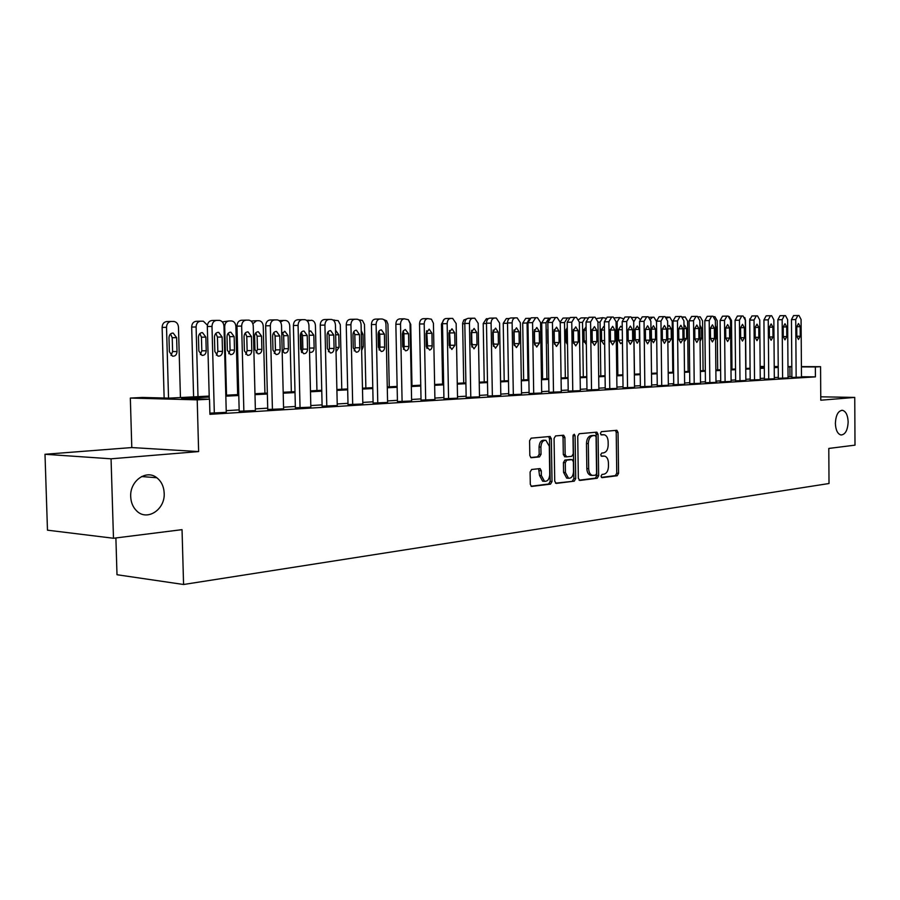 <?xml version="1.0" encoding="UTF-8"?>
<svg xmlns="http://www.w3.org/2000/svg" width="900" height="900" viewBox="0 0 900 900"><rect width="100%" height="100%" fill="white"/><g stroke="black" fill="none" stroke-linecap="round" stroke-linejoin="round"><path stroke-width="1.35" d="M601.009 476.168L602.044 477.652L617.209 475.74L618.581 473.287L618.041 432.416L616.86 430.29L601.414 431.674L600.424 433.384L601.256 434.891L604.339 434.767C606.656 435.555 607.916 437.827 608.141 441.608L608.186 445.039C607.972 449.505 606.476 452.115 603.686 452.858L601.706 453.071L600.716 454.793L601.526 456.277L604.755 456.142C606.994 456.952 608.22 459.202 608.423 462.881L608.467 466.312C608.254 470.779 606.758 473.4 603.979 474.188L601.999 474.435L601.009 476.168M164.183 493.178C163.845 486.517 161.393 481.365 156.814 477.743C146.362 469.114 129.701 480.926 130.703 496.665C130.972 502.549 132.975 507.296 136.699 510.93C147.116 521.55 165.296 509.524 164.183 493.178M848.149 421.999C847.834 415.249 845.955 411.356 842.49 410.31C838.215 410.704 835.841 415.035 835.369 423.326C835.684 430.02 837.54 433.912 840.949 434.993C845.269 434.666 847.676 430.335 848.149 421.999M531.653 469.474L530.089 472.072L530.291 484.279L531.461 486.45L550.496 484.144L552.015 481.567L551.351 438.694L550.091 436.478L531.146 438.165L529.582 440.741L529.819 455.512L531.067 457.729L539.483 456.907L541.024 454.343L540.911 447.075C541.249 442.463 542.925 440.213 545.929 440.314L549.293 446.243L549.731 474.514C549.349 479.272 547.605 481.534 544.5 481.298L541.35 475.515L541.283 470.779L540.079 468.596L531.653 469.474M113.479 538.256L47.475 530.179L45 454.275L111.06 458.809L113.479 538.256L182.036 529.65L183.578 584.494L829.012 483.514L828.799 448.436L855 445.151L854.752 397.418L820.778 400.219L820.564 366.683L815.355 366.952L815.411 376.875L209.925 414.326L209.52 399.206L197.213 399.859L130.331 398.059L142.56 397.451L168.998 398.137L209.205 396.079M111.06 458.809L198.63 451.575L197.213 399.859M578.34 478.294L579.87 480.442L597.229 478.249L598.646 475.774L598.072 434.295L596.869 432.146L579.195 433.733L577.732 436.207L578.34 478.294M574.256 481.151L556.301 483.412L554.726 481.241L554.074 438.435L555.581 435.915L563.648 435.218L564.896 437.423L565.155 454.657L566.707 456.851L571.781 456.3L573.255 453.791L572.996 435.949L574.234 434.228L575.1 435.757L575.719 478.62L574.256 481.151L555.491 483.165M854.752 397.418L820.755 396.81M815.411 376.875L801.484 376.751M791.876 376.673L788.051 376.774M778.298 377.359L774.304 377.595M764.415 378.191L760.241 378.45M750.195 379.058L745.841 379.316M735.626 379.935L731.092 380.205M720.709 380.835L715.972 381.116M705.431 381.757L700.492 382.05M689.771 382.702L684.619 383.006M673.717 383.67L668.34 383.996M657.248 384.66L651.634 384.998M640.361 385.684L634.5 386.032M623.025 386.73L616.916 387.09M605.239 387.799L598.86 388.181M586.969 388.901L580.309 389.306M568.204 390.037L561.251 390.454M548.91 391.196L541.665 391.635M529.087 392.389L521.516 392.85M508.702 393.626L500.794 394.099M487.733 394.886L479.464 395.392M466.144 396.191L457.515 396.709M443.914 397.53L434.891 398.081M421.009 398.914L411.593 399.488M397.418 400.343L387.562 400.928M373.084 401.805L362.79 402.424M347.985 403.324L337.219 403.965M322.088 404.887L310.815 405.562M295.346 406.496L283.545 407.205M267.716 408.161L255.364 408.904M239.164 409.882L226.215 410.67M791.887 377.449L801.484 377.123M778.309 378.281L788.062 377.944M764.415 379.125L774.315 378.787M750.195 379.991L760.252 379.654M735.637 380.88L745.852 380.531M731.104 381.476L730.53 320.31L728.168 316.103L726.885 316.103L722.509 316.192L720.124 320.456L720.72 381.836L720.124 381.836L731.104 381.431M705.442 382.736L716.602 382.365L715.984 382.365L715.376 320.479L712.957 316.226L711.641 316.238L709.211 320.558L709.841 382.781M689.783 383.692L700.504 383.31M684.63 384.334L683.933 320.85L681.39 316.485L680.006 316.496L675.562 316.586L673.009 321.007L673.729 384.716L673.076 384.705L684.63 384.277M657.259 385.673L668.351 385.279M640.373 386.707L651.656 386.303M623.036 387.765L634.523 387.349M605.25 388.856L616.939 388.429M586.98 389.97L598.883 389.531M568.215 391.118L580.331 390.668M548.933 392.299L561.274 391.838M529.11 393.502L541.688 393.041M508.725 394.751L521.539 394.267M487.744 396.034L500.816 395.539M466.155 397.35L479.498 396.844M443.936 398.711L457.537 398.194M421.043 400.106L434.925 399.577M397.44 401.558L411.626 401.006M373.118 403.043L387.596 402.469M348.019 404.572L362.824 403.988M322.121 406.159L337.252 405.551M295.38 407.79L310.849 407.171M267.75 409.478L283.579 408.836M239.197 411.221L255.398 410.569M226.26 412.346L209.891 413.156M115.886 537.952L117 574.729L183.578 584.494M198.63 451.575L131.794 447.559L45 454.275M131.794 447.559L130.331 398.059M209.227 397.046L181.665 398.475L209.52 399.206M791.809 366.863L787.972 366.952M778.23 367.459L774.225 367.661M764.325 368.179L760.163 368.392M750.105 368.921L745.751 369.146M735.536 369.675L730.991 369.911M720.607 370.451L715.871 370.699M705.33 371.25L700.38 371.509M689.659 372.06L684.495 372.33M673.594 372.904L668.216 373.174M657.124 373.759L651.51 374.051M640.226 374.636L634.365 374.94M622.879 375.536L616.77 375.851M605.081 376.459L598.702 376.796M586.8 377.415L580.14 377.752M568.024 378.382L561.071 378.754M548.73 379.395L541.474 379.766M528.896 380.419L521.325 380.812M508.5 381.488L500.58 381.892M487.507 382.579L479.25 383.006M465.907 383.692L457.279 384.142M443.666 384.851L434.644 385.324M420.761 386.044L411.334 386.539M397.147 387.27L387.293 387.787M372.803 388.541L362.498 389.07M347.692 389.846L336.904 390.409M321.772 391.185L310.489 391.781M295.009 392.58L283.196 393.199M267.368 394.02L254.993 394.661M238.781 395.505L225.833 396.18M815.355 366.952L801.416 366.896M760.14 366.435L764.314 366.457M774.225 366.491L778.219 366.514M787.972 366.548L791.809 366.559M801.416 366.604L820.564 366.683M774.225 367.009L778.219 366.806L774.225 366.784M764.314 366.75L760.14 366.728M225.81 395.224L238.759 394.549M254.97 393.716L267.345 393.086M283.174 392.265L294.986 391.657M310.466 390.87L321.75 390.285M336.881 389.509L347.67 388.946M362.475 388.192L372.78 387.664M387.27 386.91L397.125 386.404M411.311 385.673L420.739 385.189M434.632 384.48L443.655 384.019M457.256 383.31L465.896 382.871M479.228 382.185L487.496 381.757M500.569 381.082L508.489 380.678M521.303 380.014L528.885 379.631M541.462 378.979L548.719 378.608M561.06 377.978L568.012 377.618M580.129 376.999L586.789 376.65M598.691 376.043L605.07 375.705M616.759 375.109L622.879 374.794M634.354 374.209L640.215 373.905M651.499 373.32L657.113 373.039L656.494 321.457L653.974 317.239L652.613 317.239L650.52 319.118M668.205 372.465L673.582 372.184M684.495 371.621L689.648 371.363M700.369 370.811L705.319 370.553M715.871 370.012L720.607 369.765M730.991 369.236L735.525 369M745.74 368.471L750.094 368.246M760.151 367.729L764.325 367.515M789.975 376.65L789.908 366.851M602.82 456.03L603.731 456.075M601.166 456.064L601.909 455.985M602.381 434.678L603.439 434.711M600.919 434.711L601.616 434.644M601.414 477.382L615.375 475.627L616.759 473.186L616.219 432.349L615.409 430.391M579.082 480.195L595.395 478.136L596.824 475.661L596.239 434.228L595.406 432.236M595.586 475.223L596.576 473.49L596.07 437.029L595.238 435.521L592.909 435.713C590.074 436.433 588.544 439.054 588.319 443.588L588.679 468.652C588.881 472.286 590.085 474.536 592.301 475.402L595.586 475.223M593.37 435.442L595.035 435.51M591.739 475.369L590.467 475.29C588.251 474.435 587.036 472.185 586.834 468.551L586.485 443.509C586.71 438.975 588.24 436.354 591.075 435.634L593.201 435.442M564.919 456.75L563.31 454.567L563.051 437.344L562.174 435.308M572.423 481.039L573.885 478.507L573.154 435.026M565.425 472.522L568.507 478.238C571.489 478.418 573.154 476.201 573.514 471.566L573.368 461.767L572.186 459.619L566.764 460.159L565.279 462.679L565.425 472.522L563.58 472.421L566.674 478.125L567.832 478.204M570.296 459.517L571.826 459.596M563.58 472.421L563.434 462.577L564.919 460.058L569.993 459.495M543.938 481.264L542.644 481.185L539.505 475.402L538.605 468.675M544.837 440.269L544.084 440.235C541.069 440.134 539.404 442.384 539.055 446.985L540.911 447.075M530.696 457.549L537.626 456.806L539.168 454.241L539.055 446.985M531.079 486.236L548.651 484.02L550.17 481.455L549.506 438.615L548.606 436.556M750.038 368.257L749.768 318.926M796.151 377.483L795.735 319.534L797.85 315.517L798.975 315.506L801.079 319.478L801.484 377.156M797.85 315.517L793.586 315.596L791.46 319.613L791.887 377.483M796.759 326.723L798.502 323.505L800.179 326.666L800.246 336.229L798.469 339.469L796.826 336.319L796.759 326.723L800.179 326.666M744.773 317.509L745.492 320.389L745.92 368.46M729.214 316.575L731.509 320.546L731.97 369.18M714.026 316.71L714.915 316.699L717.21 320.726L717.683 369.923M715.579 340.391L716.332 337.725L716.231 328.016L715.433 325.395M782.595 378.315L782.156 319.691L784.316 315.63L785.475 315.619L787.624 319.635L788.062 377.989M784.316 315.63L780.019 315.709L777.859 319.77L778.309 378.315M783.202 326.97L784.991 323.707L786.701 326.902L786.769 336.577L784.957 339.851L783.27 336.679L783.202 326.97L786.701 326.902M768.735 379.17L768.251 319.86L770.467 315.743L771.649 315.731L773.854 319.793L774.315 378.821M770.467 315.743L766.148 315.832L763.931 319.939L764.415 379.17M769.32 327.218L771.154 323.921L772.909 327.15L772.988 336.949L771.12 340.256L769.399 337.039L769.32 327.218L772.909 327.15M754.526 380.036L754.02 320.029L756.281 315.866L757.496 315.855L759.758 319.961L760.252 379.688M756.281 315.866L751.95 315.945L749.678 320.108L750.195 380.036M755.123 327.476L757.001 324.135L758.79 327.409L758.869 337.309L756.967 340.661L755.201 337.41L755.123 327.476L758.79 327.409M698.535 316.901L700.222 316.834L702.562 320.895L703.08 370.665M700.065 341.392L701.674 338.108L701.572 328.286L699.896 325.069M739.991 380.936L739.44 320.197L741.758 315.979L743.006 315.979L745.312 320.13L745.852 380.576M741.758 315.979L737.404 316.069L735.075 320.276L735.637 380.925M740.576 327.735L742.5 324.349L744.334 327.668L744.424 337.691L742.466 341.077L740.666 337.793L740.576 327.735L744.334 327.668M682.864 317.351L685.17 316.957L687.577 321.075L688.117 371.441M684.169 341.719L686.666 338.49L686.565 328.545L684.653 325.271L683.989 325.429M725.096 381.848L724.511 320.377L726.885 316.103M725.67 328.005L727.65 324.574L729.518 327.938L729.619 338.074L727.616 341.516L725.771 338.175L725.67 328.005L729.518 327.938M666.877 318.049L669.758 317.093L672.221 321.266L672.795 372.229M667.845 341.213L669.229 342.281L671.299 338.884L671.186 328.826L669.24 325.507L667.676 326.644M651.352 329.175L651.476 339.39L653.434 342.731L655.56 339.289L655.447 329.108L653.445 325.744L651.352 329.175L655.447 329.108M634.489 374.197L633.69 321.728M635.119 329.468L635.242 339.806L637.245 343.181L639.439 339.694L639.304 329.389L637.268 325.991L635.119 329.468L639.304 329.389M639.889 319.196L637.808 317.374L636.413 317.385L633.836 321.728M617.85 375.053L617.153 321.93L616.061 321.941M618.626 340.594L618.48 329.355M614.722 317.824L619.796 317.531L617.153 321.93M622.26 327.499L620.674 326.239L618.469 329.76L618.604 340.234L620.663 343.654L622.451 342.338M622.879 318.521L619.796 317.531M711.641 316.238L707.242 316.327L704.812 320.636L705.442 382.781M710.404 328.275L712.429 324.81L714.352 328.207L714.454 338.479L712.395 341.955L710.505 338.58L710.404 328.275L714.352 328.207M694.204 383.749L693.54 320.738L696.026 316.361L697.365 316.361L699.851 320.67L700.504 383.355M696.026 316.361L691.594 316.451L689.107 320.816L689.783 383.738M694.755 328.556L696.836 325.046L698.805 328.489L698.906 338.884L696.803 342.405L694.867 338.985L694.755 328.556L698.805 328.489M678.161 384.728L677.452 320.929L680.006 316.496M678.712 328.849L680.85 325.294L682.864 328.77L682.976 339.3L680.816 342.866L678.836 339.412L678.712 328.849L682.864 328.77M661.725 385.74L660.971 321.12L663.581 316.631L665.01 316.631L667.62 321.053L668.351 385.335M663.581 316.631L659.115 316.733L656.505 321.21L657.259 385.729M662.265 329.141L664.447 325.541L666.518 329.062L666.641 339.728L664.414 343.339L662.389 339.84L662.265 329.141L666.518 329.062M600.795 375.93L600.053 322.132L597.949 322.166M601.616 341.449L601.459 329.231M596.981 318.476L602.752 317.678L600.053 322.132M604.406 326.756L603.675 326.498L601.403 330.064L601.549 340.673L603.653 344.137L604.643 343.845M605.408 318.15L602.752 317.678M644.85 386.775L644.051 321.322L646.729 316.777L648.191 316.766L650.869 321.244L651.656 386.359M646.729 316.777L642.251 316.868L639.562 321.412L640.373 386.764M645.379 329.445L647.629 325.8L649.744 329.366L649.879 340.166L647.595 343.822L645.514 340.279L645.379 329.445M583.29 376.83L582.514 322.335L579.341 322.402M584.179 342.169L583.999 329.276M578.824 319.534L580.972 317.925L585.281 317.835L582.514 322.335M586.012 326.767L583.909 330.379L584.055 341.111L586.339 344.632M587.43 317.97L585.281 317.835M627.536 387.832L626.692 321.525L629.438 316.924L630.945 316.912L633.69 321.446L634.523 387.405M629.438 316.924L624.938 317.014L622.181 321.615L623.048 387.821M628.065 329.749L630.371 326.059L632.543 329.67L632.678 340.616L630.326 344.317L628.2 340.729L628.065 329.749L632.543 329.67M565.335 377.752L564.514 322.56L560.227 322.639M566.28 342.855L566.089 329.366M560.216 321.964L563.04 318.082L567.36 317.993L564.514 322.56M567.27 327.375L565.954 330.705L566.111 341.572L567.529 344.835M568.834 317.981L567.36 317.993M546.919 378.697L546.041 322.774L541.699 322.853L544.624 318.24L548.966 318.15L546.041 322.774M542.587 378.923L541.699 322.853M547.92 343.519L547.706 329.501M547.954 328.849L548.19 344.205M549.529 318.15L548.966 318.15M527.996 379.676L527.074 323.01L522.72 323.089L525.724 318.409L529.684 318.33M523.654 379.901L522.72 323.089M529.627 318.375L527.074 323.01M504.214 380.902L503.235 323.325L506.306 318.577L509.265 318.521M514.08 344.779L513.967 330.176M484.234 381.926L483.21 323.561L486.36 318.757L488.25 318.713M463.714 382.984L462.634 323.269L463.815 320.006L466.627 318.915M442.609 384.064L441.461 324.067L444.285 319.174M426.735 347.569L427.309 345.049L426.555 330.941M426.353 346.691L427.151 348.165M408.341 319.714L410.749 324.405L411.975 385.639M403.673 332.269L404.089 347.445M383.76 319.601L386.584 320.794L387.934 324.124L389.261 386.809M379.204 350.089L378.81 331.391M386.46 348.053L386.123 332.032M358.819 319.815L362.396 320.4L364.466 324.394L365.873 388.012M361.654 350.527L363.262 346.77L362.993 334.316L361.226 330.637M333.304 320.209L338.175 320.636L340.301 324.686L341.775 389.25M336.026 351.686L339.064 347.389L338.782 334.755L335.812 330.593M609.773 388.924L608.873 321.739L611.685 317.07L613.238 317.059L616.05 321.66L616.939 388.485M611.685 317.07L607.163 317.16L604.339 321.829L605.25 388.912M610.279 330.075L612.653 326.329L614.88 329.996L615.026 341.077L612.607 344.835L610.425 341.201L610.279 330.075M610.312 329.389L610.47 341.831M591.525 390.049L590.569 321.952L593.46 317.228L595.058 317.216L597.949 321.874L598.883 389.588M593.46 317.228L588.915 317.317L586.024 322.043L586.98 390.026M592.02 330.401L594.45 326.61L596.734 330.311L596.891 341.55L594.405 345.353L592.178 341.674L592.02 330.401M592.099 329.355L592.268 342.664M572.771 391.196L571.759 322.178L574.729 317.385L576.371 317.374L579.341 322.088L580.331 390.735M574.729 317.385L570.173 317.475L567.191 322.267L568.215 391.174M573.255 330.739L575.764 326.891L578.104 330.649L578.273 342.034L575.707 345.892L573.424 342.169L573.255 330.739M573.39 329.423L573.581 343.429M553.5 392.377L552.431 322.402L555.491 317.543L557.179 317.531L560.227 322.312L561.274 391.905M555.491 317.543L550.913 317.632L547.852 322.493L548.933 392.355M553.972 331.088L556.56 327.184L558.956 330.998L559.136 342.54L556.493 346.455L554.153 342.675L553.972 331.088M554.164 329.535L554.366 344.16M533.7 393.593L532.564 322.639L535.702 317.711L537.446 317.7L540.574 322.549L541.688 393.098M535.702 317.711L531.101 317.801L527.962 322.729L529.11 393.57M534.15 331.436L536.805 327.488L539.28 331.346L539.46 343.058L536.738 347.017L534.341 343.192L534.15 331.436M534.398 329.681L534.623 344.88M513.326 394.841L512.123 322.886C512.28 319.86 513.349 318.195 515.351 317.88L517.151 317.869L520.369 322.785L521.539 394.335M515.351 317.88L510.739 317.981C508.736 318.296 507.668 319.961 507.51 322.965L508.725 394.819M513.765 331.808L516.499 327.803L519.041 331.706L519.233 343.586L516.42 347.603L513.956 343.721L513.765 331.808M514.069 329.861L514.305 345.6M492.368 396.135L491.096 323.134C491.254 320.062 492.356 318.375 494.415 318.049L496.282 318.037L499.579 323.032L500.816 395.606M494.415 318.049L489.791 318.15C487.733 318.476 486.619 320.164 486.473 323.213L487.744 396.101M492.784 332.179L495.608 328.118L498.218 332.089L498.42 344.126L495.517 348.21L492.998 344.272L492.784 332.179M493.155 330.053L493.414 346.32M470.79 397.451L469.451 323.381C469.609 320.276 470.745 318.555 472.86 318.229L474.795 318.229L478.181 323.28L479.498 396.923M472.86 318.229L468.225 318.33C466.11 318.656 464.963 320.377 464.805 323.471L466.166 397.429M471.195 332.572L474.109 328.444L476.786 332.471L477 344.689L474.007 348.829L471.42 344.835L471.195 332.572M471.634 330.277L471.915 347.051M448.571 398.812L447.154 323.651C447.311 320.49 448.493 318.746 450.675 318.42L452.666 318.409L456.154 323.539L457.537 398.261M450.675 318.42L446.017 318.521C443.835 318.848 442.665 320.591 442.507 323.73L443.936 398.79M448.954 332.966L451.969 328.781L454.714 332.865L454.95 345.262L451.845 349.47L449.19 345.42L448.954 332.966M449.471 330.502L450.304 345.296L449.764 347.794M425.689 400.219L424.192 323.921C424.35 320.715 425.565 318.949 427.804 318.611L431.415 319.196L433.429 323.246L434.925 399.656M427.804 318.611L423.146 318.713C420.896 319.05 419.692 320.816 419.535 324.011L421.043 400.185M426.049 333.382L429.165 329.13L431.978 333.27L432.157 346.86L431.303 349.02L429.728 350.1L426.296 346.016L426.049 333.382M426.645 330.761L427.567 345.892L426.96 348.559M402.098 401.67L400.522 324.202C400.68 320.951 401.929 319.151 404.246 318.803L408.33 319.702L410.04 323.516L411.626 401.085M404.246 318.803L399.577 318.915C397.26 319.252 396.022 321.041 395.854 324.281L397.44 401.636M402.446 333.81L403.121 331.009L405.304 329.49L408.555 333.697L408.814 346.478C408.634 349.301 407.52 350.741 405.484 350.798L402.705 346.635L402.446 333.81M403.11 331.031L403.886 333.765L404.145 346.5L403.447 349.324M377.775 403.166L376.11 324.484C376.279 321.188 377.561 319.354 379.946 319.005L382.174 319.005C384.435 319.466 385.695 321.255 385.965 324.371L387.596 402.559M379.946 319.005L375.277 319.118C372.881 319.466 371.599 321.277 371.43 324.574L373.118 403.121M378.101 334.238C378.27 331.425 379.384 329.974 381.431 329.861L384.401 334.125L384.671 347.108C384.48 349.988 383.332 351.45 381.218 351.495L378.371 347.265L378.101 334.238M378.855 331.312L379.733 334.192L380.002 347.13L379.215 350.111M307.26 320.929L311.535 320.243C313.853 320.715 315.146 322.481 315.428 325.541L316.946 390.532M301.444 352.125L300.983 332.786M309.499 349.661L309.116 333.664M309.555 352.001L310.545 352.373C312.739 352.35 313.931 350.899 314.134 348.03L313.83 335.194L310.781 330.986L309.071 331.414M352.688 404.696L350.921 324.776C351.101 321.424 352.418 319.579 354.881 319.219L357.199 319.219C359.527 319.702 360.821 321.514 361.091 324.664L362.824 404.077M354.881 319.219L350.201 319.331C347.738 319.68 346.421 321.525 346.241 324.877L348.019 404.662M352.98 334.699C353.16 331.819 354.319 330.345 356.445 330.244L359.483 334.575L359.775 347.76C359.572 350.707 358.38 352.192 356.186 352.215L353.272 347.929L352.98 334.699M353.835 331.605L354.814 334.642L355.095 347.782L354.218 350.91M280.474 321.986L283.32 320.479L285.739 320.479C288.124 320.963 289.463 322.751 289.744 325.856L291.341 391.849M275.423 350.685L275.04 335.25M282.881 352.046L283.984 348.716L283.669 335.711L282.454 332.483M282.161 350.944L284.681 353.093C286.965 353.093 288.202 351.619 288.416 348.683L288.101 335.655L284.974 331.38L281.745 333.675M326.79 406.294L324.923 325.091C325.103 321.683 326.464 319.793 329.017 319.433L331.425 319.433C333.81 319.939 335.149 321.784 335.43 324.968L337.252 405.652M329.017 319.433L324.326 319.545C321.784 319.905 320.423 321.784 320.243 325.181L322.121 406.249M327.06 335.16C327.251 332.224 328.444 330.716 330.649 330.637L333.776 335.036L334.08 348.435C333.866 351.45 332.618 352.957 330.345 352.957L327.364 348.604L327.06 335.16M328.005 331.92L329.096 335.104L329.4 348.457L328.41 351.731M252.844 323.707L256.624 320.715L259.144 320.715C261.585 321.221 262.957 323.044 263.239 326.171L264.926 393.21M256.252 352.856L257.456 349.391L257.119 336.195L255.791 332.82M251.021 321.03L256.624 320.715M254.621 336.251L254.959 349.549L257.996 353.835C260.37 353.858 261.664 352.373 261.889 349.369L261.551 336.127L258.356 331.785C256.061 331.853 254.824 333.338 254.621 336.251M300.049 407.936L298.08 325.406C298.26 321.941 299.666 320.029 302.299 319.657L304.819 319.657C307.271 320.186 308.632 322.054 308.925 325.282L310.849 407.272M302.299 319.657L297.619 319.77C294.986 320.13 293.58 322.043 293.4 325.496L295.38 407.891M300.285 335.644C300.488 332.64 301.736 331.11 304.031 331.054L307.226 335.52L307.541 349.121C307.327 352.215 306.022 353.745 303.649 353.711L300.611 349.301L300.285 335.644M301.343 332.257L302.546 335.576L302.861 349.144L301.77 352.575M226.519 395.179L224.708 326.632C224.888 323.213 226.339 321.322 229.05 320.951L231.683 320.951C234.191 321.48 235.597 323.336 235.89 326.498L237.667 394.605M228.757 353.689L230.085 350.089L229.725 336.679L228.274 333.18M222.322 321.896L229.05 320.951M227.002 336.746L227.351 350.246L230.445 354.6C232.92 354.668 234.27 353.149 234.506 350.066L234.157 336.623L230.884 332.213C228.499 332.257 227.205 333.765 227.002 336.746M272.43 409.624L270.338 325.733C270.529 322.211 271.98 320.265 274.702 319.894L277.335 319.894C279.844 320.445 281.25 322.346 281.543 325.598L283.59 408.938M274.702 319.894L270.011 319.995C267.3 320.377 265.849 322.312 265.657 325.822L267.75 409.579M272.632 336.139C272.835 333.067 274.14 331.515 276.525 331.47L279.799 336.004L280.136 349.841C279.9 353.014 278.539 354.566 276.064 354.499L272.97 350.032L272.632 336.139M273.791 332.606L275.119 336.071L275.456 349.864L274.252 353.441M198 396.652L196.099 326.981L191.678 327.071C191.869 323.595 193.365 321.683 196.166 321.311L200.576 321.199C197.775 321.57 196.279 323.494 196.099 326.981M193.601 396.877L191.678 327.071M200.374 354.555L201.814 350.809L201.442 337.185L199.856 333.562M198.461 337.252L198.844 350.978L201.971 355.387C204.559 355.489 205.976 353.959 206.224 350.786L205.864 337.129L202.523 332.651C200.036 332.662 198.686 334.204 198.461 337.252M207.416 325.192L203.344 321.21L200.576 321.199M243.866 411.379L241.661 326.07C241.852 322.493 243.36 320.512 246.161 320.13L248.929 320.13C251.505 320.715 252.945 322.639 253.249 325.935L255.398 410.67M246.161 320.13L241.493 320.243C238.68 320.614 237.184 322.594 236.981 326.16L239.197 411.334M244.035 336.645C244.26 333.506 245.61 331.931 248.096 331.909L251.449 336.521L251.797 350.584C251.55 353.846 250.132 355.421 247.534 355.309L244.395 350.775L244.035 336.645M245.306 332.978L246.769 336.577L247.129 350.606L245.801 354.33M168.536 398.126L166.523 327.33C166.714 323.798 168.266 321.84 171.157 321.457L174.06 321.469C176.692 322.065 178.166 323.966 178.47 327.195L180.439 397.553M164.138 398.014L162.124 327.42C162.315 323.899 163.856 321.941 166.759 321.57L171.157 321.457M171.034 355.433L172.609 351.562L172.215 337.702L170.505 333.956M168.986 337.781L169.38 351.731L172.553 356.197C175.252 356.355 176.749 354.803 177.019 351.54L176.625 337.646L173.216 333.101C170.629 333.09 169.211 334.642 168.986 337.781M214.324 413.19L211.995 326.419C212.197 322.774 213.75 320.76 216.653 320.377L219.566 320.389C222.199 320.996 223.684 322.965 223.987 326.284L226.26 412.459M216.653 320.377L211.984 320.49C209.081 320.873 207.529 322.886 207.326 326.509L209.284 399.195M214.459 337.185C214.695 333.956 216.112 332.348 218.711 332.37L222.12 337.039L222.502 351.349C222.232 354.713 220.736 356.31 218.014 356.141L214.841 351.551L214.459 337.185M215.854 333.36L217.451 337.106L217.834 351.371L216.382 355.241M616.219 432.349L618.041 432.416M616.759 473.186L618.581 473.287M615.375 475.627L617.209 475.74M596.239 434.228L598.072 434.295M596.824 475.661L598.646 475.774M595.395 478.136L597.229 478.249M591.075 435.634L592.909 435.713M586.485 443.509L588.319 443.588M586.834 468.551L588.679 468.652M563.051 437.344L564.896 437.423M563.31 454.567L565.155 454.657M564.863 456.761L566.404 456.84M573.255 435.679L575.1 435.757M573.885 478.507L575.719 478.62M564.919 460.058L566.764 460.159M563.434 462.577L565.279 462.679M539.426 470.666L541.283 470.779M539.505 475.402L541.35 475.515M539.168 454.241L541.024 454.343M537.626 456.806L539.483 456.907M549.506 438.615L551.351 438.694M550.17 481.455L552.015 481.567M548.651 484.02L550.496 484.144M791.46 319.613L795.735 319.534M800.246 336.229L796.826 336.262M715.455 328.027L716.231 328.016M715.545 337.736L716.332 337.725M777.859 319.77L782.156 319.691M786.769 336.577L783.27 336.623M763.931 319.939L768.251 319.86M772.988 336.949L769.399 336.983M749.678 320.108L754.02 320.029M758.869 337.309L755.201 337.354M699.93 328.309L701.572 328.286M700.031 338.119L701.674 338.108M735.075 320.276L739.44 320.197M744.424 337.691L740.666 337.725M683.876 316.969L682.526 317.002M684.023 328.59L686.565 328.545M684.124 338.512L686.666 338.49M720.124 320.456L724.511 320.377M729.619 338.074L725.771 338.119M668.441 317.104L666.18 317.149M667.699 328.871L671.186 328.826M667.822 338.918L671.299 338.884M652.613 317.239L649.406 317.306M651.476 339.322L655.56 339.289M636.413 317.385L632.205 317.475M635.242 339.739L639.439 339.694M618.502 329.749L622.283 329.692M618.637 340.155L622.429 340.121M704.812 320.636L709.211 320.558M714.454 338.479L710.505 338.512M689.107 320.816L693.54 320.738M698.906 338.884L694.867 338.918M673.009 321.007L677.452 320.929M682.976 339.3L678.836 339.334M656.505 321.21L660.971 321.12M666.641 339.728L662.389 339.761M601.526 330.053L604.451 330.007M601.673 340.594L604.597 340.571M639.562 321.412L644.051 321.322M649.744 329.366L645.379 329.423M649.879 340.166L645.514 340.2M584.123 330.356L586.136 330.334M584.28 341.032L586.283 341.021M622.181 321.615L626.692 321.525M632.678 340.616L628.2 340.65M566.269 330.683L567.315 330.66M566.426 341.494L567.484 341.483M507.521 323.246L503.235 323.325M486.473 323.505L483.21 323.561M492.784 331.999L493.594 331.988M492.986 343.418L493.785 343.418M464.816 323.764L462.623 323.809M471.195 332.381L472.14 332.37M471.397 343.946L472.354 343.946M442.507 324.045L441.461 324.067M448.954 332.775L450.067 332.752M449.179 344.498L450.281 344.486M361.305 334.339L362.993 334.316M361.575 346.781L363.262 346.77M334.305 320.029L333.101 320.062M335.644 334.8L338.782 334.755M335.936 347.411L339.064 347.389M604.339 321.829L608.873 321.739M614.88 329.996L610.357 330.053M615.026 341.077L610.504 341.111M586.024 322.043L590.569 321.952M596.734 330.311L592.2 330.379M596.891 341.55L592.357 341.595M567.191 322.267L571.759 322.178M578.104 330.649L573.548 330.716M578.273 342.034L573.716 342.079M547.852 322.493L552.431 322.402M558.956 330.998L554.389 331.054M559.136 342.54L554.558 342.574M527.962 322.729L532.564 322.639M539.28 331.346L534.69 331.414M539.46 343.058L534.87 343.091M507.51 322.965L512.123 322.886M519.041 331.706L514.429 331.774M519.233 343.586L514.631 343.62M486.473 323.213L491.096 323.134M498.218 332.089L493.594 332.145M498.42 344.126L493.808 344.16M464.805 323.471L469.451 323.381M476.786 332.471L472.151 332.539M477 344.689L472.365 344.723M442.507 323.73L447.154 323.651M454.714 332.865L450.067 332.933M454.95 345.262L450.304 345.296M419.535 324.011L424.192 323.921M431.978 333.27L427.331 333.338M432.225 345.859L427.567 345.892M395.854 324.281L400.522 324.202M408.555 333.697L403.886 333.765M408.814 346.478L404.145 346.5M371.43 324.574L376.11 324.484M384.401 334.125L379.733 334.192M384.671 347.108L380.002 347.13M309.206 320.254L306.551 320.31M309.397 335.261L313.83 335.194M309.701 348.053L314.134 348.03M346.241 324.877L350.921 324.776M359.483 334.575L354.814 334.642M359.775 347.76L355.095 347.782M283.32 320.479L279.124 320.58M283.669 335.711L288.101 335.655M283.984 348.716L288.416 348.683M320.243 325.181L324.923 325.091M333.776 335.036L329.096 335.104M334.08 348.435L329.4 348.457M257.119 336.195L261.551 336.127M257.456 349.391L261.889 349.369M293.4 325.496L298.08 325.406M307.226 335.52L302.546 335.576M307.541 349.121L302.861 349.144M224.708 326.632L223.999 326.644M229.725 336.679L234.157 336.623M230.085 350.089L234.506 350.066M265.657 325.822L270.338 325.733M279.799 336.004L275.119 336.071M280.136 349.841L275.456 349.864M201.442 337.185L205.864 337.129M201.814 350.809L206.224 350.786M236.981 326.16L241.661 326.07M251.449 336.521L246.769 336.577M251.797 350.584L247.129 350.606M166.523 327.33L162.124 327.42M172.215 337.702L176.625 337.646M172.609 351.562L177.019 351.54M207.326 326.509L211.995 326.419M222.12 337.039L217.451 337.106M222.502 351.349L217.834 351.371M141.57 476.539L156.814 477.743M841.736 410.287L842.49 410.31M590.467 475.29L592.301 475.402M564.514 456.728L566.347 456.829M566.674 478.125L568.507 478.238M542.644 481.185L544.5 481.298M310.174 330.986L310.781 330.986M356.445 330.244L355.838 330.255M284.299 331.391L284.974 331.38M330.649 330.637L329.985 330.649M257.614 331.796L258.356 331.785M304.031 331.054L303.277 331.065M230.051 332.224L230.884 332.213M276.525 331.47L275.681 331.481M201.578 332.662L202.523 332.651M248.096 331.909L247.151 331.931M172.136 333.124L173.216 333.101M218.711 332.37L217.631 332.381"/></g></svg>
